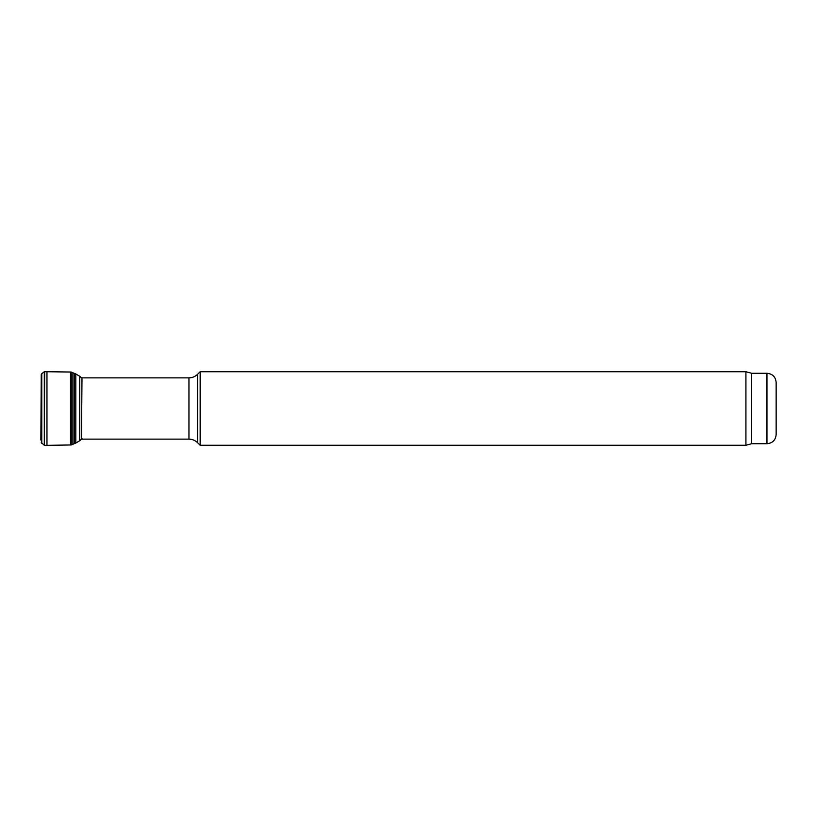 <?xml version="1.0" encoding="UTF-8"?>
<svg xmlns="http://www.w3.org/2000/svg" width="817" height="817" viewBox="0 0 817 817"><rect width="100%" height="100%" fill="white"/><g stroke="black" fill="none" stroke-linecap="round" stroke-linejoin="round"><path stroke-width="1.23" d="M751.64 373.267L751.64 443.733L766.959 443.733C772.545 443.192 775.609 440.128 776.15 434.542L776.15 382.458C775.609 376.872 772.545 373.808 766.959 373.267L751.64 373.267L745.921 371.735L200.155 371.735L200.155 445.265L745.921 445.265L745.921 371.735M751.64 443.733L745.921 445.265M81.486 439.137L188.952 439.137C192.312 439.189 195.202 440.383 197.612 442.732L200.155 445.265M41.258 374.564L40.85 440.016M70.497 372.031L71.253 372.052L71.253 444.948L70.497 444.969L70.497 372.031L44.302 371.694L44.302 445.306L41.258 442.436M44.69 371.674L44.302 445.306M72.897 444.203L72.897 372.797L75.807 373.951L75.807 443.049L71.253 444.948M75.807 373.951L79.739 376.269L79.739 440.731L75.807 443.049M81.986 378.649L81.486 439.24L79.739 440.731M766.959 443.733L766.959 373.267M197.612 442.732L197.612 374.268L200.155 371.735M188.952 439.137L188.952 377.863C192.312 377.811 195.202 376.617 197.612 374.268M44.302 371.694L41.769 373.716L41.769 443.284M46.967 371.653L46.967 445.347L44.69 445.326M74.337 373.328L74.337 443.672M79.739 376.269L81.486 377.76M188.952 377.863L81.486 377.863M70.497 444.969L46.967 445.347M72.897 372.797L71.253 372.052M81.986 438.351L81.486 439.24"/></g></svg>
